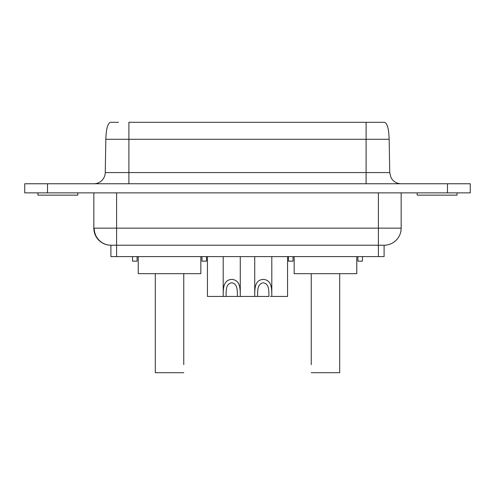 <?xml version="1.0" encoding="UTF-8"?>
<svg xmlns="http://www.w3.org/2000/svg" width="495" height="495" viewBox="0 0 495 495"><rect width="100%" height="100%" fill="white"/><g stroke="black" fill="none" stroke-linecap="round" stroke-linejoin="round"><path stroke-width="0.74" d="M271.798 256.608L271.798 296.443C271.755 289.272 272.163 280.059 263.26 279.372C254.381 280.028 254.758 289.321 254.727 296.443L257.573 296.443C257.808 291.27 256.924 283.957 263.247 282.769C269.602 283.901 268.723 291.258 268.958 296.443L254.727 296.443L254.727 256.608M183.763 273.679L183.763 364.673M155.306 364.673L155.306 372.704L183.763 372.704M155.306 273.679L155.306 372.704M200.834 256.608L200.834 273.679L138.229 273.679L138.229 256.608M207.436 256.608L207.436 296.443L226.042 296.443C226.283 291.27 225.392 283.957 231.716 282.769C238.07 283.901 237.192 291.258 237.427 296.443L256.039 296.443M270.493 296.443L287.564 296.443L287.564 256.608M240.273 256.608L240.273 296.443C240.23 289.272 240.638 280.059 231.728 279.372C222.855 280.028 223.233 289.321 223.202 296.443L223.202 256.608M128.898 183.763L128.898 139.287L105.837 139.287L105.256 172.576A11.385 11.385 0 0 1 93.877 183.763M105.256 172.576L366.102 172.576L366.102 139.287L389.163 139.287L389.744 172.576L390.97 177.513L392.201 179.444C394.521 182.24 397.491 183.682 401.123 183.763M457.046 192.864L457.046 195.141L417.211 195.141L417.211 192.864M77.789 192.864L77.789 195.141L37.954 195.141L37.954 192.864M93.84 192.864L93.84 228.152A17.071 17.071 0 0 0 110.911 245.223L116.603 245.223L116.603 192.864M93.84 228.152L401.16 228.152A17.071 17.071 0 0 1 384.089 245.223L116.603 245.223L116.603 256.608L110.911 256.608L110.911 245.223M311.237 273.679L311.237 364.673M339.694 273.679L339.694 372.704L311.237 372.704M294.166 256.608L294.166 273.679L356.771 273.679L356.771 256.608M339.694 364.673L339.694 372.704M384.089 245.223L384.089 256.608L116.603 256.608M110.67 122.296L118.497 122.296M366.102 122.296L366.102 139.287L128.898 139.287L128.898 122.296L384.33 122.296M137.09 256.608L137.09 261.156L132.542 261.156L132.542 256.608M206.526 256.608L206.526 261.156L201.972 261.156L201.972 256.608M288.474 256.608L288.474 261.156L293.028 261.156L293.028 256.608M362.458 256.608L362.458 261.156L357.91 261.156L357.91 256.608M470.25 192.864L470.25 183.763L24.75 183.763L24.75 192.864L470.25 192.864M226.042 296.443L237.427 296.443M378.397 256.608L378.397 192.864M447.486 192.864L447.486 183.763M47.514 192.864L47.514 183.763M94.186 228.152A17.071 16.811 -90 0 0 110.998 245.223M366.102 183.763L366.102 172.576L389.744 172.576M401.16 228.152L401.16 192.864M105.837 139.287C106.066 133.39 106.623 124.053 110.391 122.296M389.163 139.287C388.934 133.39 388.377 124.053 384.609 122.296"/></g></svg>
